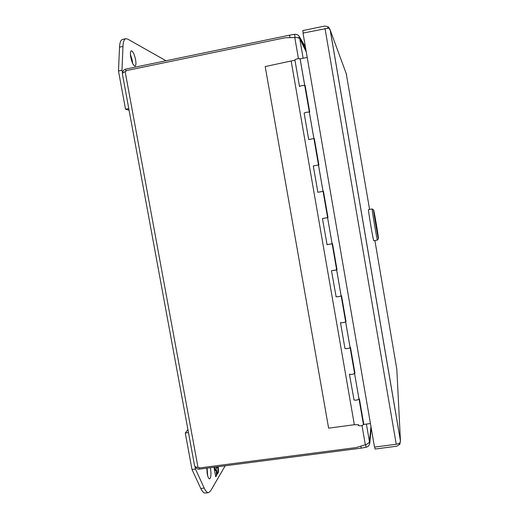 <?xml version="1.0" encoding="UTF-8"?>
<svg xmlns="http://www.w3.org/2000/svg" width="519" height="519" viewBox="0 0 519 519"><rect width="100%" height="100%" fill="white"/><g stroke="black" fill="none" stroke-linecap="round" stroke-linejoin="round"><path stroke-width="0.78" d="M353.848 399.864C355.366 400.454 357.091 400.227 359.012 399.182L354.568 373.498L358.986 398.91L359.388 398.858L363.813 424.432L363.378 424.179M354.561 373.498L354.568 373.498C352.628 374.459 350.902 374.692 349.397 374.212M345.648 321.864L350.091 347.529L350.494 347.477L354.951 373.206L354.522 373.031M344.934 348.476C346.42 348.852 348.145 348.606 350.104 347.736L345.628 321.884C343.649 322.669 341.924 322.928 340.451 322.656M336.649 269.919L341.132 295.817L341.541 295.752L346.024 321.657L345.609 321.546M335.962 296.751C337.415 296.913 339.141 296.647 341.139 295.953L336.636 269.932L331.453 270.762M332.121 243.761L326.938 244.67L332.115 243.826L327.58 217.636L332.121 243.761L332.53 243.696L337.039 269.77L336.636 269.731M327.567 217.643L322.39 218.531L327.632 217.617L323.071 191.355L317.842 192.29L323.032 191.368L318.465 165.003L313.301 165.97L317.862 192.277M323.09 191.368L323.454 191.297L328.002 217.539L327.606 217.578L328.002 217.539M313.969 138.703L314.326 138.554L318.9 164.971L318.471 165.048M308.721 139.566L313.885 138.56L309.292 112.02C306.93 112.13 305.204 112.48 304.121 113.071L304.27 113.11M304.789 85.687L305.133 85.466L309.739 112.052L309.311 112.136L313.904 138.56M299.515 86.498C300.572 85.784 302.298 85.414 304.685 85.401L300.06 58.692C297.653 58.615 295.927 58.991 294.889 59.834L299.495 86.394M307.216 57.434L300.092 58.881M370.436 423.543L363.813 424.432M304.757 85.505L300.112 58.874M305.133 85.466L304.763 85.538M314.326 138.554L313.956 138.625M323.052 191.362L313.93 138.567L308.688 139.54M323.454 191.297L323.084 191.355M336.669 269.828L337.039 269.77M340.458 322.617C341.911 322.928 343.643 322.675 345.66 321.845L346.024 321.657M354.581 373.265L354.951 373.206M303.226 33.034L302.804 30.595L324.738 26.047L328.449 26.91L330.227 30.037L328.598 28.117L303.012 33.073L374.504 447.093L396.237 444.27L399.624 443.336L400.467 441.118L330.129 29.732M369.586 209.384L346.251 73.692M396.84 369.775L396.814 369.158M330.181 30.044L346.627 74.691M330.227 30.037L400.454 440.767L399.844 444.296L396.711 446.23L375.055 449.032L374.718 447.067M374.893 240.537L396.808 369.119L400.467 441.118M328.449 26.91L327.483 28.156M399.844 444.296L398.851 443.667M130.762 57.259C130.146 53.451 130.321 51.297 131.294 50.817C132.942 51.271 134.363 54.223 135.569 59.672C136.192 63.467 136.01 65.615 135.031 66.108C133.409 65.692 131.988 62.747 130.762 57.259M132.63 63.363L132.274 60.36L130.405 54.274M129.075 110.249L125.533 109.211L118.481 70.999L119.526 47.138C119.779 42.454 120.778 39.885 122.529 39.425L125.903 38.704L127.674 39.074L166.002 60.755M118.481 70.999L121.984 70.273L122.964 46.418C123.198 41.728 124.177 39.159 125.903 38.704M122.529 73.192L121.984 70.273M125.533 109.211L128.764 108.568M210.344 467.723L210.526 468.599C211.33 474.327 211.025 477.752 209.618 478.868C208.69 478.784 207.892 477.11 207.237 473.847L206.783 468.183M207.665 475.715L207.094 468.144M225.188 465.796L210.61 490.909L208.573 492.622L205.232 493.044C203.779 493.173 202.3 491.655 200.801 488.489L192.004 469.513L185.264 432.989L187.943 429.719M208.573 492.622C207.139 492.752 205.68 491.234 204.194 488.068L195.468 469.066L192.004 469.513M185.264 432.989L188.468 432.554M195.468 469.066L194.988 466.438M213.971 467.249L215.722 476.805L216.884 474.84L216.67 470.266L217.357 474.035L218.512 472.082L218.252 466.698M216.196 466.964L216.514 468.728L215.469 470.454L214.86 467.132M217.701 466.769L217.156 467.671L217.007 466.86M216.884 474.84L215.625 476.28M214.418 467.191L215.028 470.512L215.469 470.454M216.566 466.912L216.715 467.729L217.156 467.671M217.818 466.75L218.071 472.141L218.512 472.082M218.071 472.141L217.266 473.51M216.442 474.891L216.228 470.318L216.67 470.266M122.523 73.464C122.646 71.207 123.658 69.76 125.572 69.131L125.942 71.135M198.9 467.593L199.186 469.17C197.363 469.176 195.974 468.281 195.021 466.471M194.521 465.413C194.599 466.536 195.754 467.191 197.999 467.385L125.15 71.641C123.061 72.569 122.16 73.464 122.458 74.334L194.521 465.413M294.383 37.433L295.077 37.336L294.552 34.312L289.537 35.169L125.572 69.131M199.186 469.17L361.205 448.144L366.083 447.235L365.636 444.666M362.009 425.548L365.337 444.764L356.281 447.56L200.1 467.866L197.999 467.385M125.15 71.641L126.993 70.461L285.041 37.77L294.779 37.485L298.444 58.653M294.552 34.312C296.836 34.085 298.522 35.007 299.619 37.07L305.386 46.853M368.717 442.869L369.826 443.012C369.496 445.276 368.243 446.684 366.083 447.235M365.337 444.764C367.471 444.082 368.847 443.077 369.457 441.74L366.401 424.081M303.135 58.264L299.748 38.691C298.736 37.822 297.082 37.42 294.779 37.485M298.12 37.829L299.619 37.07L305.976 50.265M295.168 37.478L295.986 37.504M369.826 443.012L371.195 427.903M370.942 426.462L369.457 441.74M299.748 38.691L306.262 51.919M304.102 113.064C305.412 112.435 307.157 112.091 309.337 112.039L309.33 112.13M309.337 112.039L304.724 85.421C302.525 85.376 300.78 85.732 299.495 86.478M313.268 165.957L318.504 165.003M322.416 218.538L327.08 244.605M331.459 270.736L336.656 269.835M331.485 270.795L336.104 296.608M341.132 295.817L341.171 295.914C339.134 296.654 337.402 296.92 335.962 296.719M350.091 347.529L350.137 347.685C348.139 348.612 346.407 348.859 344.934 348.424L345.064 348.268M349.397 374.154C350.889 374.705 352.622 374.465 354.594 373.446L354.568 373.284M349.436 374.29L353.971 399.604M358.279 425.366C359.803 426.138 361.535 425.924 363.469 424.717L363.436 424.51M358.986 398.91L359.038 399.124C357.085 400.233 355.353 400.46 353.848 399.805M294.948 60.172L265.203 66.562L328.618 428.162L354.341 424.711L358.7 424.789M291.211 61.3L354.341 424.711M368.542 209.572L368.529 209.566C367.893 209.261 373.401 241.718 373.803 240.725L377.423 240.063C376.898 239.564 371.831 209.631 372.168 208.995L372.259 209.053M378.474 238.695L378.429 238.675C377.955 238.182 373.291 210.591 373.57 209.968L373.583 209.923C373.803 208.794 378.786 238.098 378.474 238.695M377.767 234.51L374.303 214.113L377.767 234.51M374.361 214.516L376.035 223.073L375.75 223.994L374.303 214.516M368.529 209.566L372.188 208.936M376.022 225.596L376.301 224.636L377.689 234.134L376.022 225.596M375.86 224.708L376.301 224.636M325.03 28.519L396.237 444.27M119.526 47.138L122.964 46.418M200.801 488.489L204.194 488.068M289.537 35.169L289.894 37.199M360.932 446.548L361.205 448.144M300.358 39.755L300.799 39.535M370.079 440.229L369.684 440.183M344.947 348.398L340.49 322.708M308.708 139.507L304.121 113.071M336.669 269.906L332.147 243.807M345.66 321.845L341.171 295.914M354.594 373.446L350.137 347.685M363.469 424.717L359.038 399.124M373.57 209.968L372.168 208.995M378.429 238.675L377.423 240.063"/></g></svg>
